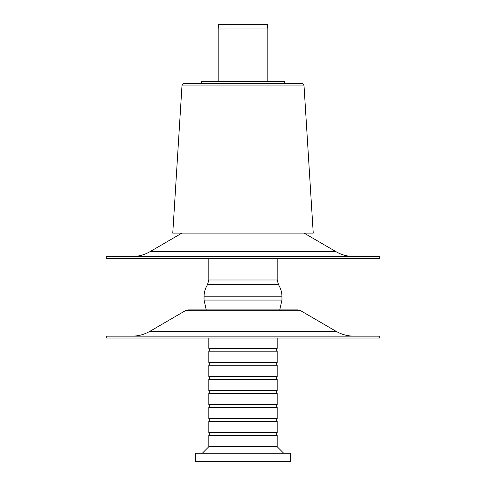 <?xml version="1.0" encoding="UTF-8"?>
<svg xmlns="http://www.w3.org/2000/svg" width="486" height="486" viewBox="0 0 486 486"><rect width="100%" height="100%" fill="white"/><g stroke="black" fill="none" stroke-linecap="round" stroke-linejoin="round"><path stroke-width="0.73" d="M208.822 393.338L277.178 393.338L277.178 404.577L208.822 404.577L208.822 393.338M276.71 390.531L276.71 393.338M208.822 390.531L277.178 390.531L277.178 379.293L208.822 379.293L208.822 390.531M276.71 376.486L276.71 379.293M208.822 376.486L277.178 376.486L277.178 365.247L208.822 365.247L208.822 376.486M276.71 362.435L276.71 365.247M208.822 362.435L277.178 362.435L277.178 351.202L208.822 351.202L208.822 362.435M276.71 348.389L276.71 351.202M208.822 338.007L208.822 348.389L277.178 348.389L277.178 338.007M202.267 453.274L208.822 446.719L277.178 446.719L283.733 453.274M208.822 446.719L208.822 435.48L277.178 435.48L277.178 446.719M276.71 432.668L276.71 435.48M208.822 432.668L277.178 432.668L277.178 421.435L208.822 421.435L208.822 432.668M276.71 418.622L276.71 421.435M208.822 418.622L277.178 418.622L277.178 407.383L208.822 407.383L208.822 418.622M276.71 404.577L276.71 407.383M290.288 461.7L290.288 453.274L195.712 453.274L195.712 461.7L290.288 461.7M106.282 256.535L379.718 256.535L379.718 258.412L106.282 258.412L106.282 256.535M304.127 233.128L336.075 251.712C341.615 254.901 347.581 256.511 353.966 256.535M218.19 28.941L218.597 24.3L267.403 24.3L267.81 28.941L218.184 29.02L267.81 28.941M267.816 81.423L267.816 29.02M106.282 336.136L379.718 336.136L379.718 338.007L106.282 338.007L106.282 336.136M336.075 331.312L149.925 331.312L185.391 310.675L300.609 310.675L336.075 331.312C341.615 334.496 347.581 336.105 353.966 336.136M185.391 310.675L188.216 309.916L297.784 309.916L300.609 310.675M281.959 296.825L204.041 296.825L204.041 300.062L281.959 300.062L281.959 296.825C281.935 292.469 280.786 288.435 278.521 284.723L277.178 279.997L277.178 258.412M181.964 85.931C182.214 84.315 183.143 83.44 184.771 83.294L301.229 83.294C302.857 83.44 303.793 84.315 304.036 85.931L313.233 233.128L172.767 233.128L181.964 85.931L304.036 85.931M284.675 83.294L284.675 81.423L201.326 81.423L201.326 83.294M181.873 233.128L149.925 251.712L336.075 251.712M277.178 279.997L208.822 279.997L208.822 258.412M278.521 284.723L207.479 284.723L208.822 279.997M209.29 393.338L209.29 390.531M209.29 379.293L209.29 376.486M209.29 365.247L209.29 362.435M209.29 351.202L209.29 348.389M209.29 435.48L209.29 432.668M209.29 421.435L209.29 418.622M209.29 407.383L209.29 404.577M149.925 251.712C144.385 254.901 138.419 256.511 132.034 256.535M218.184 29.02L218.184 81.423M149.925 331.312C144.385 334.496 138.419 336.105 132.034 336.136M207.479 284.723C205.214 288.435 204.065 292.469 204.041 296.825M281.959 300.062L279.742 309.916M204.041 300.062L206.258 309.916"/></g></svg>
